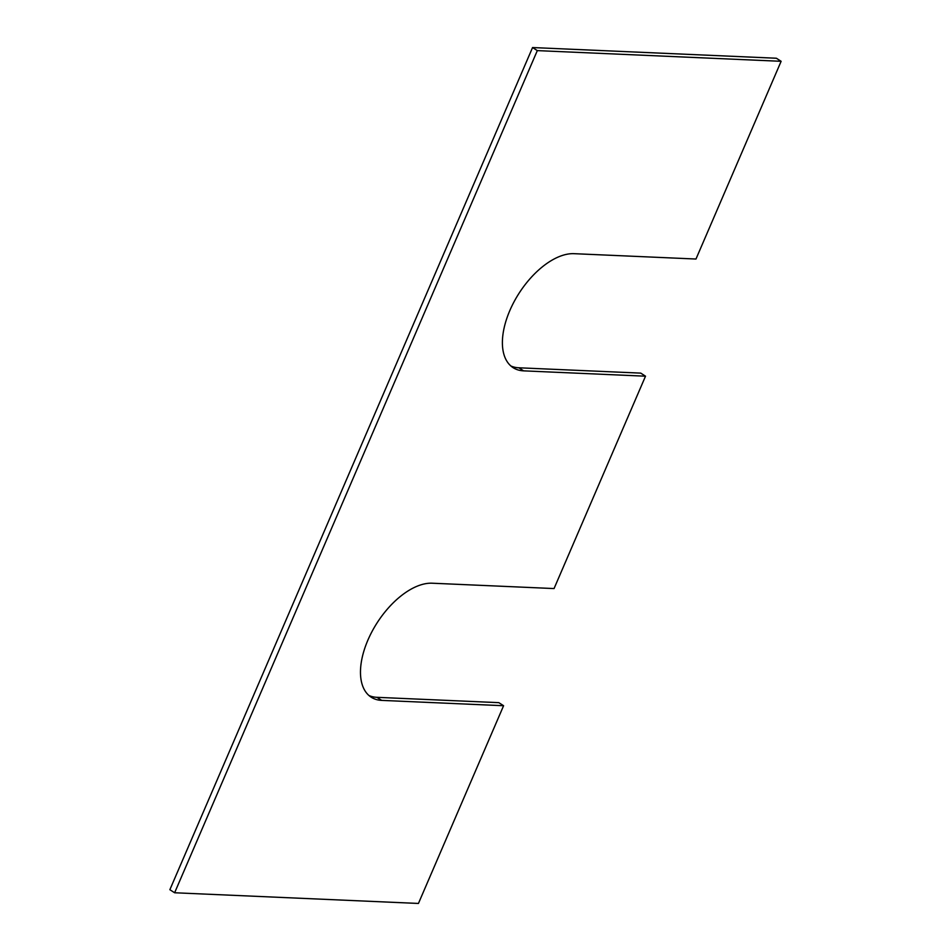 <?xml version="1.0" encoding="UTF-8"?>
<svg xmlns="http://www.w3.org/2000/svg" width="951" height="951" viewBox="0 0 951 951"><rect width="100%" height="100%" fill="white"/><g stroke="black" fill="none" stroke-linecap="round" stroke-linejoin="round"><path stroke-width="1.43" d="M537.315 50.617L174.627 892.763L418.44 903.45L503.59 705.725L381.684 700.388A65.916 35.318 -57.2 0 1 371.175 697.19A65.916 35.318 -57.2 0 1 372.174 631.25A65.916 35.318 -57.2 0 1 432.146 583.213L554.053 588.562L645.515 376.192L523.609 370.854A65.916 35.318 122.8 0 1 513.1 367.657A65.916 35.318 122.8 0 1 514.087 301.717A65.916 35.318 122.8 0 1 574.071 253.679L695.977 259.029L781.128 61.304L537.315 50.617L532.56 47.55L169.872 889.696L174.627 892.763M532.56 47.55L776.373 58.237L781.128 61.304M510.83 365.945A65.916 35.318 122.8 0 0 518.854 367.787L640.76 373.125L645.515 376.192M503.59 705.725L498.835 702.658L376.929 697.321A65.916 35.318 -57.2 0 1 368.917 695.478M518.854 367.787L523.609 370.854M376.929 697.321L381.684 700.388"/></g></svg>
